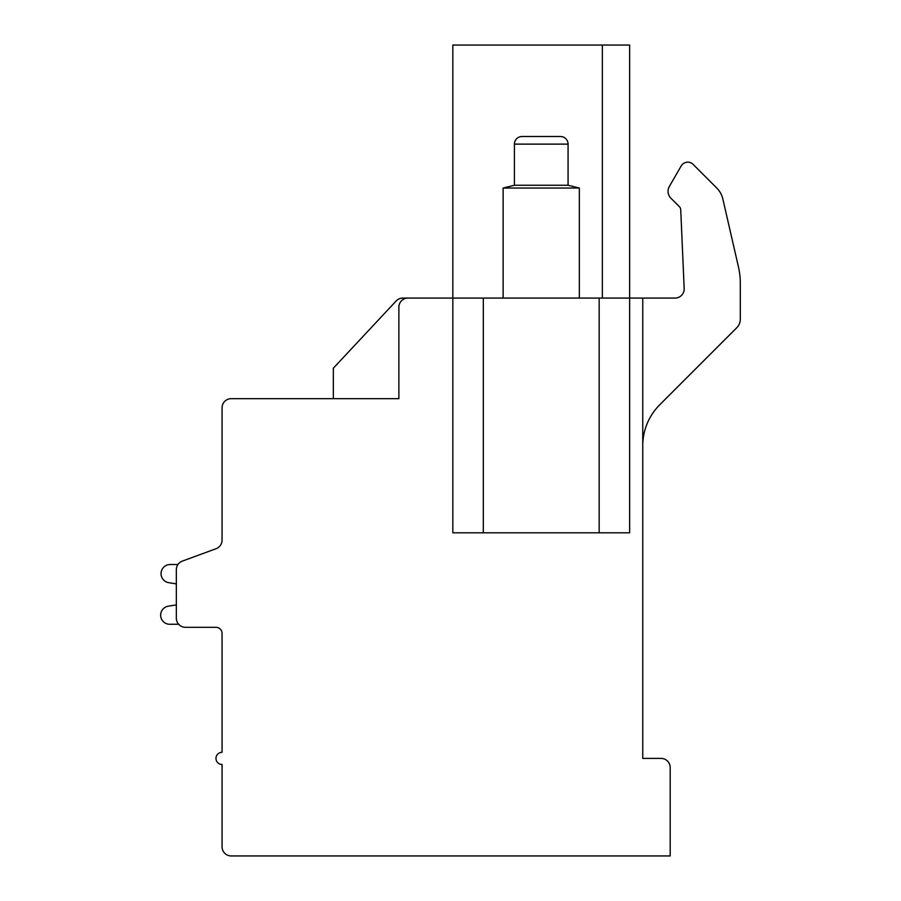 <?xml version="1.0" encoding="UTF-8"?>
<svg xmlns="http://www.w3.org/2000/svg" width="901" height="901" viewBox="0 0 901 901"><rect width="100%" height="100%" fill="white"/><g stroke="black" fill="none" stroke-linecap="round" stroke-linejoin="round"><path stroke-width="1.35" d="M333.336 398.67L333.336 368.194L396.158 300.979A9.145 9.145 0 0 1 402.837 298.073L408.018 298.073A9.145 9.145 0 0 0 398.873 307.218L398.873 398.67L231.208 398.67A9.145 9.145 0 0 0 222.063 407.826L222.063 540.127A9.145 9.145 0 0 1 216.071 548.709L182.329 561.109A9.145 9.145 0 0 0 176.337 569.691L176.337 618.165A9.145 9.145 0 0 0 185.482 627.31L215.97 627.31A6.093 6.093 0 0 1 222.063 633.414L222.063 752.301A6.093 6.093 0 0 0 215.97 758.394A6.093 6.093 0 0 0 222.063 764.498L222.063 846.805A9.145 9.145 0 0 0 231.208 855.95L670.186 855.95L670.186 767.539A9.145 9.145 0 0 0 661.041 758.394L642.751 758.394L642.751 298.073L629.641 298.073L629.641 45.05L602.364 45.05L602.364 298.073M408.018 298.073L452.831 298.073L452.831 532.806L599.165 532.806L599.165 298.073L629.641 298.073L629.641 532.806L599.165 532.806M599.165 298.073L483.319 298.073L483.319 532.806M602.364 45.05L452.831 45.05L452.831 298.073L483.319 298.073M642.751 445.747A57.923 57.923 0 0 1 659.723 404.797L736.736 327.773A12.197 12.197 0 0 0 740.307 319.157L740.307 283.274A73.161 73.161 0 0 0 738.448 266.876L722.85 199.031A22.863 22.863 0 0 0 716.734 187.994L692.644 163.903A7.647 7.647 0 0 0 681.167 165.987L669.364 186.428A9.776 9.776 0 0 0 670.918 198.231L679.399 206.701A4.573 4.573 0 0 1 680.728 209.742L684.174 288.534A9.145 9.145 0 0 1 675.04 298.073L642.751 298.073M222.063 540.127L222.063 485.56M222.063 633.414A6.093 6.093 0 0 0 215.97 627.31A6.093 6.093 0 0 1 222.063 633.414M216.071 548.709L182.329 561.109L216.071 548.709M170.188 564.51L177.947 564.51L170.188 564.51A9.145 9.145 0 0 0 168.329 582.609L176.337 583.893L176.337 604.898L168.329 606.17A9.111 9.111 0 0 0 160.693 616.104A9.111 9.111 0 0 0 170.188 624.269L178.668 624.269M176.337 583.893L176.337 604.898L168.329 606.17M514.415 144.126L568.069 144.126A7.625 7.625 0 0 0 560.445 136.501L522.039 136.501A7.625 7.625 0 0 0 514.415 144.126L514.415 185.246L503.13 188.027L579.343 188.027L579.343 298.073M503.13 188.027L503.13 298.073M514.415 185.246L568.069 185.246L579.343 188.027M568.069 144.126L568.069 185.246"/></g></svg>
